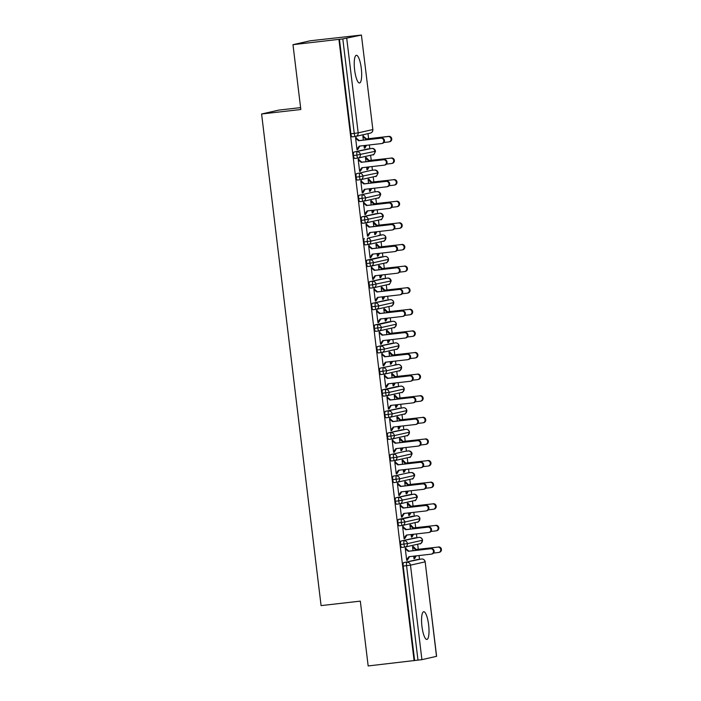 <?xml version="1.0" encoding="UTF-8"?>
<svg xmlns="http://www.w3.org/2000/svg" width="701" height="701" viewBox="0 0 701 701"><rect width="100%" height="100%" fill="white"/><g stroke="black" fill="none" stroke-linecap="round" stroke-linejoin="round"><path stroke-width="1.05" d="M421.949 626.343A13.932 3.4 -96.5 0 1 423.702 611.745A13.932 3.4 -96.5 0 1 428.626 624.836A13.932 3.4 -96.5 0 1 426.874 639.435A13.932 3.4 -96.5 0 1 421.949 626.343M354.618 69.898A13.932 3.4 -96.5 0 1 356.362 55.3A13.932 3.4 -96.5 0 1 361.287 68.391A13.932 3.4 -96.5 0 1 359.534 82.99A13.932 3.4 -96.5 0 1 354.618 69.898M436.504 656.364L425.165 561.843L436.6 656.329L421.914 659.65L368.165 665.95L360.323 601.125L321.084 605.611L261.596 113.991L300.825 109.505L292.983 44.671L310.175 40.789L361.418 35.05L372.853 129.536L361.418 35.05M419.496 559.223L419.049 555.543M418.287 549.269L417.682 544.23M416.876 537.614L416.438 533.934M415.675 527.66L415.062 522.622M414.265 516.006L413.818 512.326M413.064 506.052L412.451 501.005M411.653 494.389L411.207 490.718M410.444 484.435L409.831 479.396M409.034 472.781L408.587 469.109M407.833 462.826L407.22 457.788M406.422 451.172L405.975 447.492M405.213 441.218L404.608 436.18M403.802 429.564L403.355 425.884M402.602 419.61L401.988 414.571M401.191 407.956L400.744 404.275M399.982 398.002L399.377 392.963M398.571 386.347L398.133 382.667M397.371 376.393L396.757 371.346M395.96 364.739L395.513 361.059M394.751 354.785L394.146 349.738M393.349 343.122L392.902 339.45M392.139 333.168L391.526 328.129M390.729 321.514L390.282 317.842M389.528 311.559L388.915 306.521M388.117 299.905L387.671 296.225M386.908 289.951L386.304 284.913M385.497 278.297L385.051 274.617M384.297 268.343L383.684 263.304M382.886 256.689L382.439 253.008M381.677 246.734L381.072 241.696M380.266 235.08L379.828 231.4M379.066 225.126L378.452 220.079M377.655 213.472L377.208 209.792M376.446 203.509L375.841 198.471M375.035 191.855L374.597 188.183M373.835 181.901L373.221 176.862M372.424 170.247L371.977 166.575M371.223 160.292L370.61 155.254M369.813 148.638L369.366 144.958M368.603 138.684L367.99 133.646M300.598 107.612L278.788 110.11L261.596 113.991M355.372 136.467L352.06 136.853A3.268 0.797 -96.5 0 1 352.033 136.853A3.268 0.797 -96.5 0 1 350.886 133.786L354.242 133.4L342.807 38.914L361.322 35.085M350.886 133.786L339.45 39.3L292.983 44.671M342.807 38.914L339.45 39.3M414.107 660.692L338.925 39.414M355.626 138.246L356.31 138.167L356.231 137.519L355.556 137.668L357.019 149.769L357.694 149.62L357.011 149.699M363.346 140.095L362.846 136.02L363.53 135.871L363.609 136.52L362.916 136.599M364.003 145.571L364.31 148.121L364.993 147.972L364.301 148.051M364.993 147.972L366.465 145.291M357.694 149.62L359.85 146.053M417.989 660.193L406.554 565.698A3.268 0.797 83.5 0 1 406.939 562.281A3.268 3.163 77.3 0 1 410.479 565.164L425.069 561.869A3.268 3.163 77.3 0 0 421.529 558.986A3.268 0.797 -96.5 0 1 421.555 558.986L403.583 562.666L418.173 559.372A3.268 0.797 -96.5 0 1 418.199 559.372A3.268 0.797 -96.5 0 1 418.217 559.372M414.633 660.57L403.198 566.084A3.268 0.797 -96.5 0 1 403.583 562.666M405.055 547.052L401.743 547.428A3.268 0.797 -96.5 0 1 401.717 547.437A3.268 0.797 -96.5 0 1 400.578 544.475A3.268 0.797 -96.5 0 1 400.972 541.058L415.562 537.763A3.268 0.797 -96.5 0 1 415.579 537.763A3.268 0.797 -96.5 0 1 415.605 537.763M422.554 540.226L422.458 540.261A3.268 3.163 77.3 0 1 420.013 543.696C420.434 544.458 421.283 543.301 422.554 540.226L422.554 540.226A3.268 3.268 0 0 0 418.935 537.378A3.268 0.797 -96.5 0 1 418.935 537.378L400.972 541.058M405.309 548.83L405.993 548.752L405.914 548.103L405.239 548.252L406.703 560.353L407.386 560.204L409.533 556.638M413.695 556.156L414.002 558.706L414.677 558.557L416.149 555.875M433.542 553.071L438.458 552.511A2.725 2.638 -102.7 0 0 440.727 549.374A2.725 2.638 -102.7 0 0 437.801 547.113L416.236 549.505L413.213 546.456L412.538 546.605L413.029 550.679M412.942 516.155A3.268 0.797 -96.5 0 1 412.968 516.155A3.268 0.797 -96.5 0 1 412.985 516.146L398.352 519.45L401.717 519.064L416.298 515.77A3.268 3.163 77.3 0 1 419.838 518.652L405.248 521.947L397.966 522.867A3.268 0.797 -96.5 0 1 398.352 519.45M417.402 522.087C417.822 522.85 418.663 521.693 419.934 518.617L419.838 518.652A3.268 3.163 77.3 0 1 417.402 522.087L402.812 525.382A3.268 3.163 77.3 0 1 402.488 525.435L402.488 525.435A3.268 0.797 83.5 0 1 402.462 525.443L402.812 525.382A3.268 3.163 77.3 0 0 401.717 519.064A3.268 0.797 83.5 0 0 401.322 522.482A3.268 0.797 83.5 0 0 402.462 525.443L399.123 525.82A3.268 0.797 -96.5 0 1 399.106 525.829A3.268 0.797 -96.5 0 1 397.966 522.867M402.698 527.213L403.382 527.134L403.303 526.486L402.628 526.644L404.091 538.745L404.766 538.587L406.922 535.021M411.075 534.548L411.382 537.097L412.065 536.948L413.537 534.267M430.922 531.463L435.838 530.902A2.725 2.638 -102.7 0 0 438.116 527.757A2.725 2.638 -102.7 0 0 435.19 525.496L413.625 527.897L410.593 524.847L409.919 524.996L410.409 529.071M417.323 497.009A3.268 3.268 0 0 0 413.704 494.161A3.268 0.797 -96.5 0 0 413.686 494.161A3.268 3.163 77.3 0 1 414.79 500.479C415.202 501.241 416.052 500.085 417.323 497.009L398.711 500.873A3.268 0.797 83.5 0 0 399.85 503.835L396.512 504.212A3.268 0.797 -96.5 0 1 396.494 504.221A3.268 0.797 -96.5 0 1 395.355 501.259A3.268 0.797 -96.5 0 1 395.741 497.841L410.33 494.547A3.268 0.797 -96.5 0 1 410.348 494.538A3.268 0.797 -96.5 0 1 410.374 494.538M413.704 494.161L395.741 497.841M400.078 505.605L400.77 505.526L400.692 504.878L400.008 505.035L401.471 517.136L402.155 516.979L404.311 513.412M408.464 512.939L408.771 515.489L409.445 515.331L410.917 512.659M428.311 509.855L433.227 509.294A2.725 2.638 -102.7 0 0 435.496 506.148A2.725 2.638 -102.7 0 0 432.57 503.888L411.014 506.28L407.982 503.23L407.307 503.388L407.798 507.463M397.213 482.227L393.901 482.603A3.268 0.797 -96.5 0 1 393.874 482.603A3.268 0.797 -96.5 0 1 392.735 479.65A3.268 0.797 -96.5 0 1 393.13 476.224L407.719 472.938A3.268 0.797 -96.5 0 1 407.737 472.93A3.268 0.797 -96.5 0 1 407.754 472.93M407.719 472.938L393.13 476.224M397.467 483.997L398.15 483.918L398.072 483.269L397.397 483.427L398.86 495.528L399.535 495.37L401.691 491.804M405.844 491.331L406.151 493.881L406.834 493.723L408.306 491.05M425.691 488.247L430.607 487.686A2.725 2.638 -102.7 0 0 432.885 484.54A2.725 2.638 -102.7 0 0 429.958 482.279L408.394 484.671L405.371 481.622L404.687 481.78L405.187 485.854M394.593 460.618L391.281 460.995A3.268 0.797 -96.5 0 1 391.263 460.995A3.268 0.797 -96.5 0 1 390.124 458.033A3.268 0.797 -96.5 0 1 390.51 454.616L405.099 451.33A3.268 0.797 -96.5 0 1 405.117 451.321A3.268 0.797 -96.5 0 1 405.143 451.321L408.481 450.936A3.268 0.797 -96.5 0 1 408.499 450.936M405.099 451.33L390.51 454.616M394.847 462.388L395.539 462.31L395.46 461.661L394.777 461.81L396.249 473.911L396.924 473.762L399.079 470.196M403.233 469.723L403.539 472.272L404.214 472.115L405.686 469.442M423.08 466.638L427.996 466.077A2.725 2.638 -102.7 0 0 430.274 462.932A2.725 2.638 -102.7 0 0 427.338 460.671L405.783 463.063L402.751 460.014L402.076 460.171L402.567 464.246M402.488 429.713A3.268 0.797 -96.5 0 1 402.505 429.713A3.268 0.797 -96.5 0 1 402.523 429.713L387.898 433.008L405.861 429.327A3.268 0.797 -96.5 0 1 405.888 429.327A3.268 0.797 -96.5 0 0 405.844 429.336A3.268 3.163 77.3 0 1 409.384 432.21L394.794 435.505L387.504 436.425A3.268 0.797 -96.5 0 1 387.898 433.008M406.939 435.654C407.36 436.416 408.201 435.26 409.48 432.184L409.384 432.21A3.268 3.163 77.3 0 1 406.939 435.654L392.35 438.94A3.268 3.163 77.3 0 1 392.025 439.001L392.025 439.001A3.268 0.797 83.5 0 1 391.999 439.001L392.35 438.94A3.268 3.163 77.3 0 0 391.254 432.622A3.268 0.797 83.5 0 0 390.86 436.04A3.268 0.797 83.5 0 0 391.999 439.001L388.669 439.387A3.268 0.797 -96.5 0 1 388.643 439.387A3.268 0.797 -96.5 0 1 387.504 436.425M392.236 440.78L392.919 440.701L392.84 440.053L392.166 440.202L393.629 452.303L394.304 452.154L396.459 448.587M400.613 448.105L400.928 450.655L401.603 450.506L403.075 447.825M420.46 445.03L425.376 444.46A2.725 2.638 -102.7 0 0 427.654 441.323A2.725 2.638 -102.7 0 0 424.727 439.063L403.163 441.455L400.14 438.405L399.456 438.554L399.956 442.629M389.37 417.393L386.049 417.778A3.268 0.797 -96.5 0 1 386.032 417.778A3.268 0.797 -96.5 0 1 384.893 414.817A3.268 0.797 -96.5 0 1 385.278 411.399L399.868 408.105A3.268 0.797 -96.5 0 1 399.894 408.105A3.268 0.797 -96.5 0 1 399.912 408.105M384.893 414.817L388.249 414.431A3.268 0.797 83.5 0 0 389.388 417.393L389.738 417.332A3.268 3.163 77.3 0 0 392.174 413.897L388.249 414.431A3.268 0.797 83.5 0 1 388.634 411.014A3.268 3.163 77.3 0 1 392.174 413.897L406.764 410.602A3.268 3.163 77.3 0 1 404.328 414.046C404.749 414.799 405.59 413.643 406.86 410.576L406.764 410.602A3.268 3.163 77.3 0 0 403.224 407.719A3.268 0.797 -96.5 0 1 403.25 407.719L385.278 411.399M389.616 419.172L390.308 419.093L390.229 418.444L389.554 418.593L391.018 430.694L391.693 430.545L393.848 426.979M398.002 426.497L398.308 429.047L398.983 428.898L400.464 426.217M417.849 423.413L422.764 422.852A2.725 2.638 -102.7 0 0 425.043 419.715A2.725 2.638 -102.7 0 0 422.107 417.454L400.551 419.846L397.52 416.797L396.845 416.946L397.336 421.021M397.257 386.496A3.268 0.797 -96.5 0 1 397.274 386.496A3.268 0.797 -96.5 0 1 397.301 386.496L382.667 389.791L386.023 389.405L400.613 386.111A3.268 3.163 77.3 0 1 404.153 388.994L389.563 392.288L382.273 393.208A3.268 0.797 -96.5 0 1 382.667 389.791M386.75 395.785L383.438 396.161A3.268 0.797 -96.5 0 1 383.412 396.17A3.268 0.797 -96.5 0 1 382.273 393.208M387.005 397.555L387.688 397.476L387.609 396.836L386.934 396.985L388.398 409.086L389.081 408.937L391.228 405.362M395.382 404.889L395.697 407.439L396.372 407.29L397.844 404.608M415.237 401.804L420.153 401.244A2.725 2.638 -102.7 0 0 422.423 398.098A2.725 2.638 -102.7 0 0 419.496 395.846L397.931 398.238L394.908 395.189L394.234 395.338L394.724 399.412M394.637 364.888A3.268 0.797 -96.5 0 1 394.663 364.888A3.268 0.797 -96.5 0 1 394.681 364.879L398.019 364.502A3.268 0.797 -96.5 0 1 398.045 364.502A3.268 0.797 -96.5 0 0 397.993 364.502L380.047 368.183L397.993 364.502A3.268 3.163 77.3 0 1 401.533 367.385L386.943 370.68L379.662 371.6A3.268 0.797 -96.5 0 1 380.047 368.183M399.097 370.82C399.517 371.583 400.359 370.426 401.629 367.35L401.533 367.385A3.268 3.163 77.3 0 1 399.097 370.82L384.507 374.115A3.268 3.163 77.3 0 1 384.183 374.168L384.174 374.168A3.268 0.797 83.5 0 1 384.157 374.176L384.507 374.115A3.268 3.163 77.3 0 0 383.403 367.797A3.268 0.797 83.5 0 0 383.018 371.215A3.268 0.797 83.5 0 0 384.157 374.176L380.818 374.553A3.268 0.797 -96.5 0 1 380.801 374.562A3.268 0.797 -96.5 0 1 379.662 371.6M384.393 375.946L385.077 375.867L384.998 375.219L384.323 375.377L385.787 387.478L386.461 387.32L388.617 383.754M392.77 383.281L393.077 385.83L393.76 385.681L395.233 383M412.617 380.196L417.533 379.635A2.725 2.638 -102.7 0 0 419.811 376.49A2.725 2.638 -102.7 0 0 416.885 374.229L395.32 376.621L392.288 373.572L391.614 373.729L392.104 377.804M381.519 352.568L378.207 352.945A3.268 0.797 -96.5 0 1 378.19 352.945A3.268 0.797 -96.5 0 1 377.05 349.992A3.268 0.797 -96.5 0 1 377.436 346.574L392.025 343.28A3.268 0.797 -96.5 0 1 392.043 343.271A3.268 0.797 -96.5 0 1 392.069 343.271M377.05 349.992L380.406 349.606A3.268 0.797 83.5 0 0 381.546 352.568L381.896 352.507A3.268 3.163 77.3 0 0 384.332 349.072L380.406 349.606A3.268 0.797 83.5 0 1 380.792 346.189A3.268 3.163 77.3 0 1 384.332 349.072L398.922 345.777A3.268 3.163 77.3 0 1 396.477 349.212C396.897 349.974 397.747 348.818 399.018 345.742L398.922 345.777A3.268 3.163 77.3 0 0 395.382 342.894A3.268 0.797 -96.5 0 1 395.399 342.894L377.436 346.574M381.773 354.338L382.457 354.259L382.387 353.611L381.703 353.768L383.167 365.869L383.85 365.712L385.997 362.145M390.159 361.672L390.466 364.222L391.14 364.064L392.613 361.392M410.006 358.588L414.922 358.027A2.725 2.638 -102.7 0 0 417.191 354.881A2.725 2.638 -102.7 0 0 414.265 352.621L392.709 355.013L389.677 351.963L389.002 352.121L389.493 356.196M389.405 321.671A3.268 0.797 -96.5 0 1 389.432 321.663A3.268 0.797 -96.5 0 1 389.449 321.663L374.825 324.957L378.181 324.581L392.77 321.286A3.268 3.163 77.3 0 1 396.302 324.169L381.712 327.455L374.43 328.375A3.268 0.797 -96.5 0 1 374.825 324.957M378.908 330.96L375.587 331.336A3.268 0.797 -96.5 0 1 375.57 331.336A3.268 0.797 -96.5 0 1 374.43 328.375M379.162 332.73L379.846 332.651L379.767 332.002L379.092 332.151L380.555 344.261L381.23 344.103L383.386 340.537M387.539 340.064L387.846 342.614L388.529 342.456L390.001 339.783M407.386 336.979L412.302 336.419A2.725 2.638 -102.7 0 0 414.58 333.273A2.725 2.638 -102.7 0 0 411.653 331.012L390.089 333.404L387.066 330.355L386.382 330.513L386.882 334.587M386.794 300.054A3.268 0.797 -96.5 0 1 386.812 300.054A3.268 0.797 -96.5 0 1 386.838 300.054L372.205 303.349L390.15 299.678A3.268 3.163 77.3 0 1 393.69 302.552L379.101 305.846L371.819 306.766A3.268 0.797 -96.5 0 1 372.205 303.349M391.254 305.995C391.666 306.758 392.516 305.601 393.787 302.525L393.69 302.552A3.268 3.163 77.3 0 1 391.254 305.995L376.665 309.29A3.268 3.163 77.3 0 1 376.332 309.343L376.332 309.343A3.268 0.797 83.5 0 1 376.314 309.343L376.665 309.29A3.268 3.163 77.3 0 0 375.561 302.963A3.268 0.797 83.5 0 0 375.175 306.381A3.268 0.797 83.5 0 0 376.314 309.343L372.976 309.728A3.268 0.797 -96.5 0 1 372.958 309.728A3.268 0.797 -96.5 0 1 371.819 306.766M376.542 311.121L377.234 311.042L377.156 310.394L376.472 310.543L377.935 322.644L378.619 322.495L380.774 318.929M384.928 318.456L385.235 321.005L385.909 320.848L387.381 318.166M404.775 315.371L409.691 314.802A2.725 2.638 -102.7 0 0 411.96 311.665A2.725 2.638 -102.7 0 0 409.034 309.404L387.478 311.796L384.446 308.747L383.771 308.896L384.262 312.979M391.167 280.917A3.268 3.268 0 0 0 387.557 278.06A3.268 0.797 -96.5 0 0 387.539 278.06A3.268 3.163 77.3 0 1 388.634 284.387C389.055 285.141 389.896 283.984 391.167 280.917L372.555 284.772A3.268 0.797 83.5 0 0 373.694 287.734L370.365 288.12A3.268 0.797 -96.5 0 1 370.338 288.12A3.268 0.797 -96.5 0 1 369.199 285.158A3.268 0.797 -96.5 0 1 369.593 281.741L384.183 278.446A3.268 0.797 -96.5 0 1 384.201 278.446A3.268 0.797 -96.5 0 1 384.218 278.446M387.557 278.06L369.593 281.741M373.931 289.513L374.614 289.434L374.536 288.786L373.861 288.935L375.324 301.036L375.999 300.887L378.154 297.32M382.308 296.838L382.615 299.388L383.298 299.239L384.77 296.558M402.155 293.763L407.071 293.193A2.725 2.638 -102.7 0 0 409.349 290.056A2.725 2.638 -102.7 0 0 406.422 287.796L384.858 290.188L381.835 287.138L381.151 287.287L381.651 291.362M381.563 256.838A3.268 0.797 -96.5 0 1 381.589 256.838A3.268 0.797 -96.5 0 1 381.607 256.838L366.974 260.132L370.33 259.747L384.919 256.452A3.268 3.163 77.3 0 1 388.459 259.335L373.87 262.63L366.588 263.55A3.268 0.797 -96.5 0 1 366.974 260.132M371.057 266.126L367.745 266.503A3.268 0.797 -96.5 0 1 367.727 266.511A3.268 0.797 -96.5 0 1 366.588 263.55M371.311 267.905L372.003 267.826L371.924 267.177L371.241 267.326L372.713 279.427L373.388 279.278L375.543 275.712M379.697 275.23L380.003 277.78L380.678 277.631L382.159 274.95M399.544 272.146L404.459 271.585A2.725 2.638 -102.7 0 0 406.738 268.448A2.725 2.638 -102.7 0 0 403.802 266.187L382.247 268.579L379.215 265.53L378.54 265.679L379.031 269.754M378.952 235.229A3.268 0.797 -96.5 0 1 378.969 235.229A3.268 0.797 -96.5 0 1 378.987 235.221L382.325 234.844L367.718 238.138L382.308 234.844A3.268 3.163 77.3 0 1 385.848 237.727L371.258 241.021L363.968 241.941A3.268 0.797 -96.5 0 1 364.362 238.524M383.403 241.162C383.824 241.924 384.665 240.767 385.944 237.692L385.848 237.727A3.268 3.163 77.3 0 1 383.403 241.162L368.814 244.456A3.268 3.163 77.3 0 1 368.489 244.509L368.489 244.509A3.268 0.797 83.5 0 1 368.463 244.518L368.814 244.456A3.268 3.163 77.3 0 0 367.718 238.138A3.268 0.797 83.5 0 0 367.324 241.556A3.268 0.797 83.5 0 0 368.463 244.518L365.133 244.894A3.268 0.797 -96.5 0 1 365.107 244.903A3.268 0.797 -96.5 0 1 363.968 241.941M368.7 246.288L369.383 246.209L369.304 245.56L368.63 245.718L370.093 257.819L370.768 257.661L372.923 254.095M377.077 253.622L377.392 256.172L378.067 256.023L379.539 253.341M396.924 250.537L401.848 249.977A2.725 2.638 -102.7 0 0 404.118 246.831A2.725 2.638 -102.7 0 0 401.191 244.57L379.627 246.971L376.603 243.922L375.92 244.071L376.419 248.145M383.324 216.083A3.268 3.268 0 0 0 379.714 213.235A3.268 0.797 -96.5 0 1 379.732 213.227A3.268 0.797 -96.5 0 0 379.688 213.235A3.268 3.163 77.3 0 1 380.792 219.553C381.213 220.316 382.054 219.159 383.324 216.083L364.713 219.948A3.268 0.797 83.5 0 0 365.852 222.909L362.513 223.286A3.268 0.797 -96.5 0 1 362.496 223.295A3.268 0.797 -96.5 0 1 361.357 220.333A3.268 0.797 -96.5 0 1 361.742 216.916L376.332 213.621A3.268 0.797 -96.5 0 1 376.358 213.612A3.268 0.797 -96.5 0 1 376.376 213.612M379.714 213.235L361.742 216.916M366.088 224.679L366.772 224.6L366.693 223.952L366.018 224.11L367.482 236.211L368.156 236.053L370.312 232.487M374.465 232.013L374.772 234.563L375.447 234.406L376.928 231.733M394.312 228.929L399.228 228.368A2.725 2.638 -102.7 0 0 401.507 225.223A2.725 2.638 -102.7 0 0 398.571 222.962L377.015 225.354L373.983 222.305L373.309 222.462L373.799 226.537M363.214 201.301L359.902 201.678A3.268 0.797 -96.5 0 1 359.876 201.678A3.268 0.797 -96.5 0 1 358.737 198.725A3.268 0.797 -96.5 0 1 359.131 195.299L373.721 192.013A3.268 0.797 -96.5 0 1 373.738 192.004A3.268 0.797 -96.5 0 1 373.764 192.004M373.721 192.013L359.131 195.299M363.469 203.071L364.152 202.992L364.073 202.344L363.398 202.501L364.862 214.602L365.545 214.445L367.692 210.878M371.854 210.405L372.161 212.955L372.836 212.797L374.308 210.125M391.701 207.321L396.617 206.76A2.725 2.638 -102.7 0 0 398.887 203.614A2.725 2.638 -102.7 0 0 395.96 201.353L374.395 203.746L371.372 200.696L370.698 200.854L371.188 204.929M378.093 172.867A3.268 3.268 0 0 0 374.483 170.01A3.268 0.797 -96.5 0 0 374.457 170.019A3.268 3.163 77.3 0 1 375.561 176.337C375.981 177.099 376.823 175.942 378.093 172.867L359.482 176.731A3.268 0.797 83.5 0 0 360.621 179.684L357.282 180.069A3.268 0.797 -96.5 0 1 357.265 180.069A3.268 0.797 -96.5 0 1 356.126 177.108A3.268 0.797 -96.5 0 1 356.511 173.69L371.101 170.404A3.268 0.797 -96.5 0 1 371.127 170.396A3.268 0.797 -96.5 0 1 371.144 170.396L374.483 170.01A3.268 0.797 -96.5 0 1 374.509 170.01M371.101 170.404L356.511 173.69M360.857 181.463L361.541 181.384L361.462 180.735L360.787 180.884L362.251 192.985L362.925 192.836L365.081 189.27M369.234 188.797L369.541 191.347L370.224 191.189L371.696 188.516M389.081 185.712L393.997 185.152A2.725 2.638 -102.7 0 0 396.275 182.006A2.725 2.638 -102.7 0 0 393.349 179.745L371.784 182.137L368.752 179.088L368.078 179.246L368.568 183.32M375.482 151.258A3.268 3.268 0 0 0 371.863 148.402A3.268 0.797 -96.5 0 1 371.889 148.402A3.268 0.797 -96.5 0 0 371.845 148.41A3.268 3.163 77.3 0 1 372.95 154.728C373.361 155.491 374.211 154.334 375.482 151.258L356.87 155.114A3.268 0.797 83.5 0 0 358.009 158.076L354.671 158.461A3.268 0.797 -96.5 0 1 354.653 158.461A3.268 0.797 -96.5 0 1 353.514 155.499A3.268 0.797 -96.5 0 1 353.9 152.082L368.489 148.787A3.268 0.797 -96.5 0 1 368.507 148.787A3.268 0.797 -96.5 0 1 368.533 148.787M371.863 148.402L353.9 152.082M358.237 159.854L358.93 159.775L358.851 159.127L358.167 159.276L359.631 171.377L360.314 171.228L362.47 167.662M366.623 167.189L366.93 169.73L367.604 169.581L369.076 166.899M386.47 164.104L391.386 163.535A2.725 2.638 -102.7 0 0 393.655 160.398A2.725 2.638 -102.7 0 0 390.729 158.137L369.173 160.529L366.141 157.48L365.466 157.629L365.957 161.712M372.95 154.728L358.36 158.023A3.268 3.163 77.3 0 1 358.027 158.076L358.027 158.076A3.268 0.797 83.5 0 1 358.009 158.076L358.36 158.023A3.268 3.163 77.3 0 0 357.256 151.696A3.268 0.797 83.5 0 0 356.87 155.114L353.514 155.499M360.314 171.228L359.622 171.307M367.604 169.581L366.921 169.66M362.925 192.836L362.242 192.915M370.224 191.189L369.532 191.268M365.545 214.445L364.853 214.524M372.836 212.797L372.152 212.876M368.156 236.053L367.473 236.132M375.447 234.406L374.763 234.485M370.768 257.661L370.084 257.74M378.067 256.023L377.383 256.102M373.388 279.278L372.704 279.357M380.678 277.631L379.995 277.71M375.999 300.887L375.315 300.966M383.298 299.239L382.606 299.318M378.619 322.495L377.927 322.574M385.909 320.848L385.226 320.927M381.23 344.103L380.547 344.182M388.529 342.456L387.837 342.535M383.85 365.712L383.158 365.791M391.14 364.064L390.457 364.143M386.461 387.32L385.778 387.399M393.76 385.681L393.068 385.752M389.081 408.937L388.389 409.016M396.372 407.29L395.688 407.369M391.693 430.545L391.009 430.624M398.983 428.898L398.299 428.977M394.304 452.154L393.62 452.233M401.603 450.506L400.919 450.585M396.924 473.762L396.231 473.841M404.214 472.115L403.531 472.194M399.535 495.37L398.851 495.449M406.834 493.723L406.142 493.802M402.155 516.979L401.463 517.058M409.445 515.331L408.762 515.41M404.766 538.587L404.083 538.666M412.065 536.948L411.373 537.027M407.386 560.204L406.694 560.283M414.677 558.557L413.993 558.636M375.561 176.337L360.971 179.631A3.268 3.163 77.3 0 1 360.647 179.684L360.647 179.684A3.268 0.797 83.5 0 1 360.621 179.684L360.971 179.631A3.268 3.163 77.3 0 0 359.876 173.305A3.268 0.797 83.5 0 0 359.482 176.731L356.126 177.108M380.713 194.475A3.268 3.268 0 0 0 377.094 191.618A3.268 0.797 -96.5 0 1 377.094 191.618A3.268 3.163 77.3 0 1 378.172 197.945C378.593 198.707 379.443 197.551 380.713 194.475L366.027 197.796L358.737 198.725M380.792 219.553L366.202 222.848A3.268 3.163 77.3 0 1 365.878 222.9L365.869 222.9A3.268 0.797 83.5 0 1 365.852 222.909L366.202 222.848A3.268 3.163 77.3 0 0 365.098 216.53A3.268 0.797 83.5 0 0 364.713 219.948L361.357 220.333M386.023 262.779C386.435 263.532 387.285 262.376 388.556 259.3L388.459 259.335A3.268 3.163 77.3 0 1 386.023 262.779L371.434 266.065A3.268 3.163 77.3 0 1 371.109 266.126L371.101 266.126A3.268 0.797 83.5 0 0 371.101 266.126L367.727 266.511M388.634 284.387L374.045 287.673A3.268 3.163 77.3 0 1 373.721 287.734L373.721 287.734A3.268 0.797 83.5 0 1 373.694 287.734L374.045 287.673A3.268 3.163 77.3 0 0 372.95 281.355A3.268 0.797 83.5 0 0 372.555 284.772L369.199 285.158M393.866 327.604C394.286 328.366 395.127 327.209 396.398 324.134L396.302 324.169A3.268 3.163 77.3 0 1 393.866 327.604L379.276 330.898A3.268 3.163 77.3 0 1 378.952 330.951L378.952 330.951A3.268 0.797 83.5 0 0 378.952 330.951L375.57 331.336M401.708 392.429C402.129 393.191 402.97 392.034 404.249 388.959L404.153 388.994A3.268 3.163 77.3 0 1 401.708 392.429L387.118 395.723A3.268 3.163 77.3 0 1 386.794 395.776L386.794 395.785A3.268 0.797 83.5 0 0 386.794 395.785L383.412 396.17M412.092 453.792A3.268 3.268 0 0 0 408.481 450.936A3.268 0.797 -96.5 0 0 408.455 450.945A3.268 3.163 77.3 0 1 409.559 457.262C409.971 458.025 410.821 456.868 412.092 453.792L397.406 457.113L390.124 458.033M414.703 475.401A3.268 3.268 0 0 0 411.093 472.544A3.268 0.797 -96.5 0 1 411.093 472.544A3.268 3.163 77.3 0 1 412.17 478.871C412.591 479.633 413.432 478.476 414.703 475.401L400.026 478.722L392.735 479.65M414.79 500.479L400.201 503.774A3.268 3.163 77.3 0 1 399.868 503.826L399.868 503.826A3.268 0.797 83.5 0 1 399.85 503.835L400.201 503.774A3.268 3.163 77.3 0 0 399.097 497.456A3.268 0.797 83.5 0 0 398.711 500.873L395.355 501.259M418.961 537.378A3.268 0.797 -96.5 0 0 418.935 537.378A3.268 3.163 77.3 0 1 422.458 540.261L407.868 543.555L400.578 544.475M357.615 148.971L356.94 149.12L359.236 146.123L381.475 143.574A2.725 2.638 -102.7 0 0 383.745 140.437A2.725 2.638 -102.7 0 0 380.818 138.176L381.502 138.018A2.725 2.638 77.3 0 1 384.428 140.279A2.725 2.638 77.3 0 1 382.422 143.372L381.747 143.53M380.818 138.176L358.579 140.717L355.635 138.316L356.31 138.167L359.262 140.568L381.502 138.018M358.579 140.717L359.262 140.568M388.117 136.529L388.792 136.371A2.725 2.638 77.3 0 1 391.719 138.632A2.725 2.638 77.3 0 1 389.721 141.733L389.037 141.882A2.725 2.638 -102.7 0 0 391.044 138.789A2.725 2.638 -102.7 0 0 388.117 136.529L365.878 139.07L362.925 136.669L363.609 136.52L366.553 138.921L365.878 139.07M383.85 142.496L388.766 141.926A2.725 2.638 -102.7 0 0 389.037 141.882M364.914 147.324L364.231 147.473L365.852 145.361M388.792 136.371L366.553 138.921M360.235 170.58L359.552 170.729L361.847 167.732L384.087 165.182A2.725 2.638 -102.7 0 0 386.365 162.045A2.725 2.638 -102.7 0 0 383.438 159.784L384.113 159.626A2.725 2.638 77.3 0 1 387.04 161.887A2.725 2.638 77.3 0 1 385.042 164.989L384.358 165.138M383.438 159.784L361.199 162.325L358.246 159.924L358.93 159.775L361.874 162.176L384.113 159.626M361.199 162.325L361.874 162.176M362.846 192.188L362.172 192.346L364.467 189.34L386.707 186.79A2.725 2.638 -102.7 0 0 388.976 183.653A2.725 2.638 -102.7 0 0 386.049 181.393L386.724 181.235A2.725 2.638 77.3 0 1 389.66 183.496A2.725 2.638 77.3 0 1 387.653 186.597L386.978 186.746M386.049 181.393L363.81 183.934L360.866 181.533L361.541 181.384L364.494 183.785L386.724 181.235M363.81 183.934L364.494 183.785M365.466 213.796L364.783 213.954L367.079 210.948L389.318 208.407A2.725 2.638 -102.7 0 0 391.596 205.262A2.725 2.638 -102.7 0 0 388.669 203.001L389.344 202.852A2.725 2.638 77.3 0 1 392.271 205.113A2.725 2.638 77.3 0 1 390.273 208.206L389.59 208.355M388.669 203.001L366.43 205.551L363.477 203.15L364.152 202.992L367.105 205.393L389.344 202.852M366.43 205.551L367.105 205.393M368.078 235.405L367.403 235.562L369.699 232.557L391.938 230.016A2.725 2.638 -102.7 0 0 394.207 226.87A2.725 2.638 -102.7 0 0 391.281 224.609L391.955 224.46A2.725 2.638 77.3 0 1 394.891 226.721A2.725 2.638 77.3 0 1 392.884 229.814L392.209 229.963M391.281 224.609L369.041 227.159L366.097 224.758L366.772 224.6L369.716 227.001L391.955 224.46M369.041 227.159L369.716 227.001M391.403 157.979A2.725 2.638 77.3 0 1 394.339 160.24A2.725 2.638 77.3 0 1 392.332 163.342L391.657 163.491M390.729 158.137L368.489 160.678L365.545 158.277L366.22 158.128L365.536 158.207M367.526 168.932L366.851 169.081L368.463 166.969M369.173 160.529L368.489 160.678M394.023 179.596A2.725 2.638 77.3 0 1 396.95 181.857A2.725 2.638 77.3 0 1 394.952 184.95L394.269 185.099M393.349 179.745L371.109 182.295L368.156 179.894L368.831 179.736L368.148 179.815M370.146 190.541L369.462 190.698L371.083 188.587M371.784 182.137L371.109 182.295M396.635 201.205A2.725 2.638 77.3 0 1 399.57 203.465A2.725 2.638 77.3 0 1 397.563 206.558L396.889 206.707M395.96 201.353L373.721 203.903L370.776 201.502L371.451 201.345L370.768 201.424M372.757 212.149L372.082 212.307L373.694 210.195M374.395 203.746L373.721 203.903M399.255 222.813A2.725 2.638 77.3 0 1 402.181 225.074A2.725 2.638 77.3 0 1 400.175 228.167L399.5 228.324M398.571 222.962L376.341 225.512L373.388 223.111L374.062 222.953L373.379 223.032M375.377 233.757L374.693 233.915L376.314 231.803M377.015 225.354L376.341 225.512M370.689 257.022L370.014 257.171L372.31 254.165L394.549 251.624A2.725 2.638 -102.7 0 0 396.827 248.478A2.725 2.638 -102.7 0 0 393.892 246.217L394.575 246.069A2.725 2.638 77.3 0 1 397.502 248.329A2.725 2.638 77.3 0 1 395.495 251.422L394.821 251.58M393.892 246.217L371.661 248.767L368.708 246.366L369.383 246.209L372.336 248.61L394.575 246.069M371.661 248.767L372.336 248.61M401.866 244.421A2.725 2.638 77.3 0 1 404.792 246.682A2.725 2.638 77.3 0 1 402.795 249.775L402.12 249.933M401.191 244.57L378.952 247.12L375.999 244.719L376.682 244.57L375.99 244.649M377.988 255.374L377.313 255.523L378.926 253.411M379.627 246.971L378.952 247.12M373.309 278.63L372.634 278.779L374.93 275.782L397.16 273.232A2.725 2.638 -102.7 0 0 399.439 270.087A2.725 2.638 -102.7 0 0 396.512 267.835L397.187 267.677A2.725 2.638 77.3 0 1 400.113 269.938A2.725 2.638 77.3 0 1 398.115 273.031L397.441 273.188M396.512 267.835L374.273 270.376L371.32 267.975L372.003 267.826L374.947 270.227L397.187 267.677M374.273 270.376L374.947 270.227M404.486 266.029A2.725 2.638 77.3 0 1 407.412 268.29A2.725 2.638 77.3 0 1 405.406 271.383L404.731 271.541M403.802 266.187L381.563 268.728L378.619 266.327L379.294 266.178L378.61 266.257M380.599 276.983L379.924 277.132L381.537 275.02M382.247 268.579L381.563 268.728M375.92 300.238L375.245 300.387L377.541 297.39L399.78 294.841A2.725 2.638 -102.7 0 0 402.059 291.704A2.725 2.638 -102.7 0 0 399.123 289.443L399.807 289.285A2.725 2.638 77.3 0 1 402.733 291.546A2.725 2.638 77.3 0 1 400.727 294.639L400.052 294.797M399.123 289.443L376.884 291.984L373.94 289.583L374.614 289.434L377.567 291.835L399.807 289.285M376.884 291.984L377.567 291.835M407.097 287.638A2.725 2.638 77.3 0 1 410.024 289.899A2.725 2.638 77.3 0 1 408.026 293L407.342 293.149M406.422 287.796L384.183 290.337L381.23 287.936L381.914 287.787L381.221 287.866M383.219 298.591L382.544 298.74L384.157 296.628M384.858 290.188L384.183 290.337M378.54 321.847L377.865 321.996L380.152 318.999L402.392 316.449A2.725 2.638 -102.7 0 0 404.67 313.312A2.725 2.638 -102.7 0 0 401.743 311.051L402.418 310.894A2.725 2.638 77.3 0 1 405.344 313.154A2.725 2.638 77.3 0 1 403.347 316.256L402.663 316.405M401.743 311.051L379.504 313.592L376.551 311.191L377.234 311.042L380.179 313.443L402.418 310.894M379.504 313.592L380.179 313.443M409.717 309.246A2.725 2.638 77.3 0 1 412.644 311.507A2.725 2.638 77.3 0 1 410.637 314.609L409.962 314.758M409.034 309.404L386.794 311.945L383.85 309.544L384.525 309.395L383.841 309.474M385.83 320.199L385.156 320.357L386.768 318.236M387.478 311.796L386.794 311.945M381.151 343.455L380.477 343.613L382.772 340.607L405.012 338.066A2.725 2.638 -102.7 0 0 407.281 334.92A2.725 2.638 -102.7 0 0 404.354 332.66L405.029 332.511A2.725 2.638 77.3 0 1 407.964 334.763A2.725 2.638 77.3 0 1 405.958 337.864L405.283 338.013M404.354 332.66L382.115 335.201L379.171 332.8L379.846 332.651L382.799 335.052L405.029 332.511M382.115 335.201L382.799 335.052M412.328 330.863A2.725 2.638 77.3 0 1 415.255 333.124A2.725 2.638 77.3 0 1 413.257 336.217L412.574 336.366M411.653 331.012L389.414 333.562L386.461 331.161L387.136 331.003L386.453 331.082M388.45 341.808L387.767 341.965L389.388 339.854M390.089 333.404L389.414 333.562M383.771 365.063L383.088 365.221L385.384 362.215L407.623 359.674A2.725 2.638 -102.7 0 0 409.901 356.529A2.725 2.638 -102.7 0 0 406.974 354.268L407.649 354.119A2.725 2.638 77.3 0 1 410.576 356.38A2.725 2.638 77.3 0 1 408.578 359.473L407.894 359.622M406.974 354.268L384.735 356.818L381.782 354.417L382.457 354.259L385.41 356.66L407.649 354.119M384.735 356.818L385.41 356.66M414.939 352.472A2.725 2.638 77.3 0 1 417.875 354.732A2.725 2.638 77.3 0 1 415.868 357.825L415.194 357.983M414.265 352.621L392.025 355.17L389.081 352.769L389.756 352.612L389.073 352.691M391.062 363.416L390.387 363.574L391.999 361.462M392.709 355.013L392.025 355.17M386.382 386.672L385.708 386.829L388.003 383.824L410.243 381.283A2.725 2.638 -102.7 0 0 412.512 378.137A2.725 2.638 -102.7 0 0 409.586 375.876L410.26 375.727A2.725 2.638 77.3 0 1 413.196 377.988A2.725 2.638 77.3 0 1 411.189 381.081L410.514 381.239M409.586 375.876L387.346 378.426L384.402 376.025L385.077 375.867L388.021 378.268L410.26 375.727M387.346 378.426L388.021 378.268M417.559 374.08A2.725 2.638 77.3 0 1 420.486 376.341A2.725 2.638 77.3 0 1 418.488 379.434L417.805 379.591M416.885 374.229L394.645 376.779L391.693 374.378L392.367 374.22L391.684 374.299M393.682 385.033L392.998 385.182L394.619 383.07M395.32 376.621L394.645 376.779M389.002 408.289L388.319 408.438L390.615 405.432L412.854 402.891A2.725 2.638 -102.7 0 0 415.132 399.745A2.725 2.638 -102.7 0 0 412.206 397.485L412.88 397.336A2.725 2.638 77.3 0 1 415.807 399.596A2.725 2.638 77.3 0 1 413.8 402.689L413.126 402.847M412.206 397.485L389.966 400.034L387.013 397.633L387.688 397.476L390.641 399.877L412.88 397.336M389.966 400.034L390.641 399.877M420.171 395.688A2.725 2.638 77.3 0 1 423.106 397.949A2.725 2.638 77.3 0 1 421.099 401.042L420.425 401.2M419.496 395.846L397.257 398.387L394.312 395.986L394.987 395.837L394.295 395.916M396.293 406.641L395.618 406.79L397.23 404.679M397.931 398.238L397.257 398.387M391.614 429.897L390.939 430.046L393.235 427.049L415.474 424.499A2.725 2.638 -102.7 0 0 417.743 421.362A2.725 2.638 -102.7 0 0 414.817 419.102L415.491 418.944A2.725 2.638 77.3 0 1 418.418 421.205A2.725 2.638 77.3 0 1 416.42 424.298L415.746 424.455M414.817 419.102L392.578 421.643L389.625 419.242L390.308 419.093L393.252 421.494L415.491 418.944M392.578 421.643L393.252 421.494M422.791 417.297A2.725 2.638 77.3 0 1 425.717 419.557A2.725 2.638 77.3 0 1 423.711 422.659L423.036 422.808M422.107 417.454L399.877 419.995L396.924 417.594L397.598 417.445L396.915 417.524M398.904 428.25L398.229 428.399L399.85 426.287M400.551 419.846L399.877 419.995M394.225 451.505L393.55 451.654L395.846 448.658L418.085 446.108A2.725 2.638 -102.7 0 0 420.363 442.971A2.725 2.638 -102.7 0 0 417.428 440.71L418.111 440.552A2.725 2.638 77.3 0 1 421.038 442.813A2.725 2.638 77.3 0 1 419.032 445.915L418.357 446.064M417.428 440.71L395.189 443.251L392.245 440.85L392.919 440.701L395.872 443.102L418.111 440.552M395.189 443.251L395.872 443.102M425.402 438.905A2.725 2.638 77.3 0 1 428.329 441.166A2.725 2.638 77.3 0 1 426.331 444.268L425.656 444.416M424.727 439.063L402.488 441.604L399.535 439.203L400.218 439.054L399.526 439.133M401.524 449.858L400.849 450.007L402.462 447.895M403.163 441.455L402.488 441.604M396.845 473.114L396.17 473.263L398.466 470.266L420.696 467.716A2.725 2.638 -102.7 0 0 422.975 464.579A2.725 2.638 -102.7 0 0 420.048 462.318L420.723 462.161A2.725 2.638 77.3 0 1 423.649 464.421A2.725 2.638 77.3 0 1 421.651 467.523L420.977 467.672M420.048 462.318L397.809 464.859L394.856 462.458L395.539 462.31L398.483 464.71L420.723 462.161M397.809 464.859L398.483 464.71M428.022 460.522A2.725 2.638 77.3 0 1 430.949 462.774A2.725 2.638 77.3 0 1 428.942 465.876L428.267 466.025M427.338 460.671L405.099 463.221L402.155 460.82L402.83 460.662L402.146 460.741M404.135 471.466L403.461 471.624L405.073 469.512M405.783 463.063L405.099 463.221M399.456 494.722L398.781 494.88L401.077 491.874L423.316 489.333A2.725 2.638 -102.7 0 0 425.586 486.187A2.725 2.638 -102.7 0 0 422.659 483.927L423.343 483.778A2.725 2.638 77.3 0 1 426.269 486.038A2.725 2.638 77.3 0 1 424.263 489.132L423.588 489.28M422.659 483.927L400.42 486.476L397.476 484.076L398.15 483.918L401.103 486.319L423.343 483.778M400.42 486.476L401.103 486.319M430.633 482.13A2.725 2.638 77.3 0 1 433.56 484.391A2.725 2.638 77.3 0 1 431.562 487.484L430.878 487.633M429.958 482.279L407.719 484.829L404.766 482.428L405.45 482.27L404.757 482.349M406.755 493.075L406.072 493.232L407.693 491.121M408.394 484.671L407.719 484.829M402.076 516.33L401.393 516.488L403.688 513.482L425.928 510.941A2.725 2.638 -102.7 0 0 428.206 507.796A2.725 2.638 -102.7 0 0 425.279 505.535L425.954 505.386A2.725 2.638 77.3 0 1 428.881 507.647A2.725 2.638 77.3 0 1 426.883 510.74L426.199 510.889M425.279 505.535L403.04 508.085L400.087 505.684L400.77 505.526L403.715 507.927L425.954 505.386M403.04 508.085L403.715 507.927M433.244 503.739A2.725 2.638 77.3 0 1 436.18 505.999A2.725 2.638 77.3 0 1 434.173 509.092L433.498 509.25M432.57 503.888L410.33 506.437L407.386 504.037L408.061 503.879L407.377 503.958M409.366 514.683L408.692 514.841L410.304 512.729M411.014 506.28L410.33 506.437M404.687 537.939L404.013 538.096L406.308 535.091L428.548 532.55A2.725 2.638 -102.7 0 0 430.817 529.404A2.725 2.638 -102.7 0 0 427.89 527.143L428.565 526.994A2.725 2.638 77.3 0 1 431.501 529.255A2.725 2.638 77.3 0 1 429.494 532.348L428.819 532.506M427.89 527.143L405.651 529.693L402.707 527.292L403.382 527.134L406.335 529.535L428.565 526.994M405.651 529.693L406.335 529.535M435.864 525.347A2.725 2.638 77.3 0 1 438.791 527.608A2.725 2.638 77.3 0 1 436.793 530.701L436.11 530.859M435.19 525.496L412.95 528.046L409.997 525.645L410.672 525.496L409.989 525.566M411.986 536.3L411.303 536.449L412.924 534.337M413.625 527.897L412.95 528.046M407.307 559.556L406.624 559.705L408.92 556.708L431.159 554.158A2.725 2.638 -102.7 0 0 433.437 551.012A2.725 2.638 -102.7 0 0 430.51 548.752L431.185 548.603A2.725 2.638 77.3 0 1 434.112 550.863A2.725 2.638 77.3 0 1 432.114 553.956L431.43 554.114M430.51 548.752L408.271 551.301L405.318 548.901L405.993 548.752L408.946 551.152L431.185 548.603M408.271 551.301L408.946 551.152M438.475 546.955A2.725 2.638 77.3 0 1 441.411 549.216A2.725 2.638 77.3 0 1 439.404 552.309L438.73 552.467M437.801 547.113L415.562 549.654L412.617 547.253L413.292 547.104L412.609 547.183M414.598 557.908L413.923 558.057L415.535 555.946M416.236 549.505L415.562 549.654M346.732 38.371L358.167 132.866L372.757 129.571A3.268 3.163 77.3 0 1 370.33 133.12A3.268 3.268 0 0 0 372.853 129.536M352.033 136.853L355.389 136.467A3.268 0.797 83.5 0 1 354.242 133.4L358.167 132.866A3.268 3.163 77.3 0 1 355.416 136.467A3.268 0.797 83.5 0 0 355.416 136.467A3.268 3.268 0 0 0 355.74 136.406L370.33 133.12M403.198 566.084L410.479 565.164L421.914 659.65M378.172 197.945L363.241 201.301A3.268 0.797 83.5 0 1 362.102 198.339A3.268 0.797 83.5 0 1 362.487 194.922A3.268 3.163 77.3 0 1 363.582 201.24A3.268 3.163 77.3 0 1 363.258 201.292L363.258 201.292A3.268 0.797 83.5 0 1 363.241 201.301L359.876 201.678M409.559 457.262L394.97 460.557A3.268 3.163 77.3 0 1 394.637 460.61L394.97 460.557A3.268 3.163 77.3 0 0 393.866 454.23A3.268 0.797 83.5 0 0 393.48 457.657A3.268 0.797 83.5 0 0 394.619 460.61L394.637 460.61A3.268 0.797 83.5 0 0 394.637 460.61L391.263 460.995M412.17 478.871L397.23 482.227A3.268 0.797 83.5 0 1 396.091 479.265A3.268 0.797 83.5 0 1 396.486 475.848A3.268 3.163 77.3 0 1 397.581 482.165A3.268 3.163 77.3 0 1 397.257 482.218L397.257 482.218A3.268 0.797 83.5 0 1 397.23 482.227L393.874 482.603M420.013 543.696L405.423 546.99A3.268 3.163 77.3 0 1 405.099 547.052L405.423 546.99A3.268 3.163 77.3 0 0 404.328 540.673A3.268 0.797 83.5 0 0 403.942 544.09A3.268 0.797 83.5 0 0 405.082 547.052L405.099 547.052A3.268 0.797 83.5 0 0 405.099 547.052L401.717 547.437M373.738 192.004L377.094 191.618A3.268 0.797 -96.5 0 1 377.12 191.618M385.944 237.692A3.268 3.268 0 0 0 382.325 234.844A3.268 0.797 -96.5 0 1 382.325 234.844A3.268 0.797 -96.5 0 1 382.352 234.844M370.33 259.747A3.268 0.797 83.5 0 0 369.944 263.164A3.268 0.797 83.5 0 0 371.083 266.126L371.434 266.065A3.268 3.163 77.3 0 0 370.33 259.747M388.556 259.3A3.268 3.268 0 0 0 384.945 256.452A3.268 0.797 -96.5 0 1 384.945 256.452A3.268 0.797 -96.5 0 1 384.963 256.452M393.787 302.525A3.268 3.268 0 0 0 390.168 299.669A3.268 0.797 -96.5 0 1 390.168 299.669A3.268 0.797 -96.5 0 1 390.194 299.669M378.181 324.581A3.268 0.797 83.5 0 0 377.786 327.998A3.268 0.797 83.5 0 0 378.926 330.951L379.276 330.898A3.268 3.163 77.3 0 0 378.181 324.581M396.398 324.134A3.268 3.268 0 0 0 392.788 321.277A3.268 0.797 -96.5 0 1 392.788 321.277A3.268 0.797 -96.5 0 1 392.814 321.277M395.399 342.894A3.268 0.797 -96.5 0 1 395.425 342.885A3.268 3.268 0 0 1 399.018 345.742M396.477 349.212L381.896 352.507A3.268 3.163 77.3 0 1 381.563 352.559A3.268 0.797 83.5 0 0 381.563 352.559L378.19 352.945M386.023 389.405A3.268 0.797 83.5 0 0 385.629 392.823A3.268 0.797 83.5 0 0 386.777 395.785L387.118 395.723A3.268 3.163 77.3 0 0 386.023 389.405M404.249 388.959A3.268 3.268 0 0 0 400.63 386.111A3.268 0.797 -96.5 0 1 400.63 386.111A3.268 0.797 -96.5 0 1 400.657 386.111M403.25 407.719A3.268 0.797 -96.5 0 1 403.268 407.719A3.268 3.268 0 0 1 406.86 410.576M404.328 414.046L389.738 417.332A3.268 3.163 77.3 0 1 389.414 417.393A3.268 0.797 83.5 0 0 389.405 417.393L386.032 417.778M407.737 472.93L411.093 472.544A3.268 0.797 -96.5 0 1 411.119 472.544M419.934 518.617A3.268 3.268 0 0 0 416.324 515.77A3.268 0.797 -96.5 0 1 416.324 515.77A3.268 0.797 -96.5 0 1 416.35 515.77M421.555 558.986A3.268 0.797 -96.5 0 1 421.573 558.986A3.268 3.268 0 0 1 425.165 561.843M358.009 158.076L354.653 158.461M360.621 179.684L357.265 180.069M365.852 222.909L362.496 223.295M368.463 244.518L365.107 244.903M373.694 287.734L370.338 288.12M376.314 309.343L372.958 309.728M401.629 367.35A3.268 3.268 0 0 0 398.019 364.502M384.157 374.176L380.801 374.562M409.48 432.184A3.268 3.268 0 0 0 405.861 429.327M391.999 439.001L388.643 439.387M399.85 503.835L396.494 504.221M402.462 525.443L399.106 525.829"/></g></svg>
